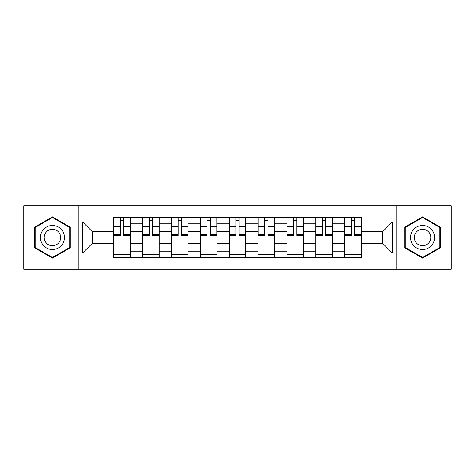 <?xml version="1.0" encoding="UTF-8"?>
<svg xmlns="http://www.w3.org/2000/svg" width="475" height="475" viewBox="0 0 475 475"><rect width="100%" height="100%" fill="white"/><g stroke="black" fill="none" stroke-linecap="round" stroke-linejoin="round"><path stroke-width="0.71" d="M396.103 269.236L451.25 269.236L451.25 205.764L23.75 205.764L23.75 269.236L396.103 269.236L396.103 205.764M142.559 257.397L142.559 223.25L130.346 223.25L130.346 257.397M130.346 223.25L130.346 217.603M142.559 223.25L142.559 217.603M159.22 217.603L159.22 257.397M171.433 257.397L171.433 217.603M188.088 217.603L188.088 257.397M200.302 257.397L200.302 217.603M216.956 217.603L216.956 257.397M229.17 257.397L229.17 217.603M245.83 217.603L245.83 257.397M258.044 257.397L258.044 217.603M274.698 217.603L274.698 257.397M286.912 257.397L286.912 217.603M303.567 217.603L303.567 257.397M315.78 257.397L315.78 217.603M332.441 217.603L332.441 257.397M344.654 257.397L344.654 217.603M344.654 243.236L332.441 243.236M315.78 243.236L303.567 243.236M286.912 243.236L274.698 243.236M258.044 243.236L245.83 243.236M229.17 243.236L216.956 243.236M200.302 243.236L188.088 243.236M171.433 243.236L159.22 243.236M142.559 243.236L130.346 243.236M344.654 231.764L332.441 231.764M315.78 231.764L303.567 231.764M286.912 231.764L274.698 231.764M258.044 231.764L245.83 231.764M229.17 231.764L216.956 231.764M200.302 231.764L188.088 231.764M171.433 231.764L159.22 231.764M142.559 231.764L130.346 231.764M92.411 243.236L113.691 243.236L113.691 231.764L92.411 231.764L92.411 243.236L82.603 253.044L82.603 221.956L113.691 221.956L113.691 231.764M361.309 231.764L361.309 243.236L382.589 243.236L382.589 231.764L361.309 231.764L361.309 217.603L113.691 217.603L113.691 221.956M361.309 221.956L392.397 221.956L392.397 253.044L361.309 253.044L361.309 243.236M113.691 243.236L113.691 257.397L361.309 257.397L361.309 253.044M113.691 253.044L82.603 253.044M78.897 269.236L78.897 205.764M70.294 227.187L52.434 216.879L34.574 227.187L34.574 247.813L52.434 258.121L70.294 247.813L70.294 227.187M440.426 227.187L422.566 216.879L404.706 227.187L404.706 247.813L422.566 258.121L440.426 247.813L440.426 227.187M130.346 254.618L113.691 254.618M120.448 220.382L123.595 220.382M159.22 254.618L142.559 254.618M149.316 220.382L152.463 220.382M188.088 254.618L171.433 254.618M178.184 220.382L181.331 220.382M216.956 254.618L200.302 254.618M207.058 220.382L210.205 220.382M245.83 254.618L229.17 254.618M235.927 220.382L239.073 220.382M274.698 254.618L258.044 254.618M264.795 220.382L267.942 220.382M303.567 254.618L286.912 254.618M293.669 220.382L296.816 220.382M332.441 254.618L315.78 254.618M322.537 220.382L325.684 220.382M361.309 254.618L344.654 254.618M351.405 220.382L354.552 220.382M82.603 221.956L92.411 231.764M382.589 243.236L392.397 253.044M382.589 231.764L392.397 221.956M123.595 235.374L123.595 217.793L130.257 217.793L130.257 235.374L123.595 235.374M120.448 220.198L123.595 220.198M117.485 217.793L113.786 217.793L113.786 235.374L120.448 235.374L120.448 217.793L117.764 217.793M113.786 217.793L126.279 217.793M152.463 235.374L152.463 217.793L159.125 217.793L159.125 235.374L152.463 235.374M149.316 220.198L152.463 220.198M146.353 217.793L142.654 217.793L142.654 235.374L149.316 235.374L149.316 217.793L146.632 217.793M142.654 217.793L155.147 217.793M181.331 235.374L181.331 217.793L187.993 217.793L187.993 235.374L181.331 235.374M178.184 220.198L181.331 220.198M175.227 217.793L171.523 217.793L171.523 235.374L178.184 235.374L178.184 217.793L175.501 217.793M171.523 217.793L184.015 217.793M42.02 243.515A12.029 12.029 0 0 0 58.449 247.92A12.029 12.029 0 0 0 62.854 231.485A12.029 12.029 0 0 0 46.419 227.08A12.029 12.029 0 0 0 42.02 243.515M45.303 241.621A8.235 8.235 0 0 0 56.555 244.631A8.235 8.235 0 0 0 59.565 233.379A8.235 8.235 0 0 0 48.319 230.369A8.235 8.235 0 0 0 45.303 241.621M52.434 217.52L69.736 227.507L69.736 247.493L52.434 257.48L35.132 247.493L35.132 227.507L52.434 217.52M412.146 243.515A12.029 12.029 0 0 0 428.581 247.92A12.029 12.029 0 0 0 432.98 231.485A12.029 12.029 0 0 0 416.551 227.08A12.029 12.029 0 0 0 412.146 243.515M415.435 241.621A8.235 8.235 0 0 0 426.681 244.631A8.235 8.235 0 0 0 429.697 233.379A8.235 8.235 0 0 0 418.445 230.369A8.235 8.235 0 0 0 415.435 241.621M422.566 217.52L439.868 227.507L439.868 247.493L422.566 257.48L405.264 247.493L405.264 227.507L422.566 217.52M210.205 235.374L210.205 217.793L216.867 217.793L216.867 235.374L210.205 235.374M207.058 220.198L210.205 220.198M204.096 217.793L200.397 217.793L200.397 235.374L207.058 235.374L207.058 217.793L204.375 217.793M200.397 217.793L212.889 217.793M239.073 235.374L239.073 217.793L245.735 217.793L245.735 235.374L239.073 235.374M235.927 220.198L239.073 220.198M232.964 217.793L229.265 217.793L229.265 235.374L235.927 235.374L235.927 217.793L233.243 217.793M229.265 217.793L241.757 217.793M267.942 235.374L267.942 217.793L274.603 217.793L274.603 235.374L267.942 235.374M264.795 220.198L267.942 220.198M261.838 217.793L258.133 217.793L258.133 235.374L264.795 235.374L264.795 217.793L262.111 217.793M258.133 217.793L270.625 217.793M296.816 235.374L296.816 217.793L303.478 217.793L303.478 235.374L296.816 235.374M293.669 220.198L296.816 220.198M290.706 217.793L287.007 217.793L287.007 235.374L293.669 235.374L293.669 217.793L290.985 217.793M287.007 217.793L299.499 217.793M325.684 235.374L325.684 217.793L332.346 217.793L332.346 235.374L325.684 235.374M322.537 220.198L325.684 220.198M319.574 217.793L315.875 217.793L315.875 235.374L322.537 235.374L322.537 217.793L319.853 217.793M315.875 217.793L328.367 217.793M354.552 235.374L354.552 217.793L361.214 217.793L361.214 235.374L354.552 235.374M351.405 220.198L354.552 220.198M348.448 217.793L344.743 217.793L344.743 235.374L351.405 235.374L351.405 217.793L357.236 217.793M344.743 217.793L351.405 217.793M315.78 223.25L303.567 223.25M286.912 223.25L274.698 223.25M258.044 223.25L245.83 223.25M229.17 223.25L216.956 223.25M200.302 223.25L188.088 223.25M171.433 223.25L159.22 223.25M344.654 223.25L332.441 223.25M315.78 251.75L303.567 251.75M286.912 251.75L274.698 251.75M258.044 251.75L245.83 251.75M229.17 251.75L216.956 251.75M200.302 251.75L188.088 251.75M171.433 251.75L159.22 251.75M142.559 251.75L130.346 251.75M344.654 251.75L332.441 251.75M123.595 234.733L130.257 234.733M123.595 226.777L130.257 226.777M113.786 234.733L120.448 234.733M113.786 226.777L120.448 226.777M152.463 234.733L159.125 234.733M152.463 226.777L159.125 226.777M142.654 234.733L149.316 234.733M142.654 226.777L149.316 226.777M181.331 234.733L187.993 234.733M181.331 226.777L187.993 226.777M171.523 234.733L178.184 234.733M171.523 226.777L178.184 226.777M210.205 234.733L216.867 234.733M210.205 226.777L216.867 226.777M200.397 234.733L207.058 234.733M200.397 226.777L207.058 226.777M239.073 234.733L245.735 234.733M239.073 226.777L245.735 226.777M229.265 234.733L235.927 234.733M229.265 226.777L235.927 226.777M267.942 234.733L274.603 234.733M267.942 226.777L274.603 226.777M258.133 234.733L264.795 234.733M258.133 226.777L264.795 226.777M296.816 234.733L303.478 234.733M296.816 226.777L303.478 226.777M287.007 234.733L293.669 234.733M287.007 226.777L293.669 226.777M325.684 234.733L332.346 234.733M325.684 226.777L332.346 226.777M315.875 234.733L322.537 234.733M315.875 226.777L322.537 226.777M354.552 234.733L361.214 234.733M354.552 226.777L361.214 226.777M344.743 234.733L351.405 234.733M344.743 226.777L351.405 226.777"/></g></svg>
